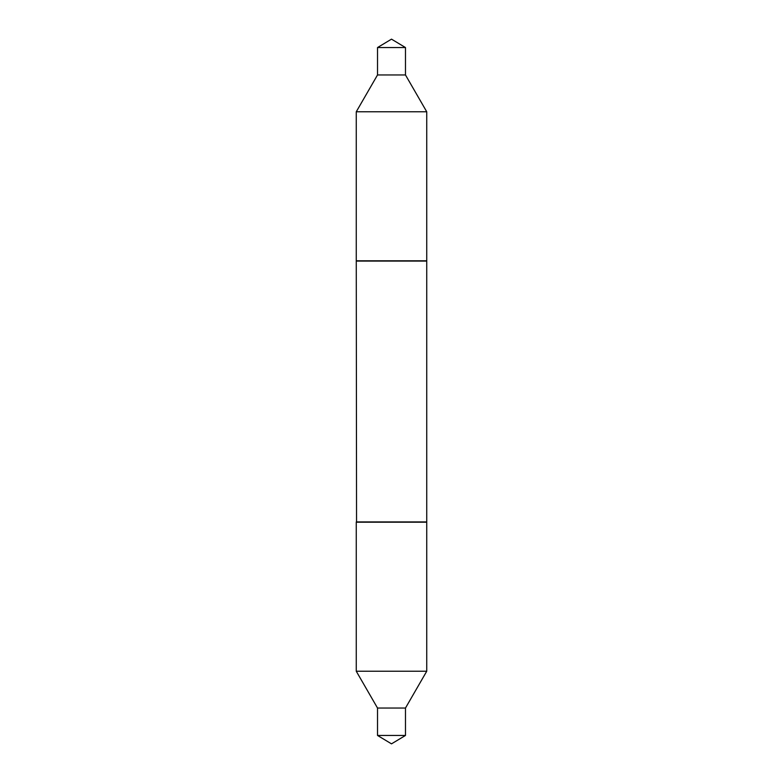 <?xml version="1.0" encoding="UTF-8"?>
<svg xmlns="http://www.w3.org/2000/svg" width="783" height="783" viewBox="0 0 783 783"><rect width="100%" height="100%" fill="white"/><g stroke="black" fill="none" stroke-linecap="round" stroke-linejoin="round"><path stroke-width="1.17" d="M405.477 47.548L377.523 47.548L391.5 39.15L405.477 47.548L405.477 74.953L377.523 74.953L356.265 111.763L356.265 260.788L426.735 260.788L426.735 111.763L356.265 111.763M405.477 735.452L377.523 735.452L391.5 743.85L405.477 735.452L405.477 708.047L377.523 708.047L356.265 671.237L356.265 522.212L426.735 522.212L426.735 671.237L356.265 671.237M356.549 522.212L356.265 261.072L426.735 261.072L426.735 521.928L356.265 521.928M405.477 74.953L426.735 111.763M377.523 47.548L377.523 74.953M377.523 735.452L377.523 708.047M405.477 708.047L426.735 671.237"/></g></svg>
